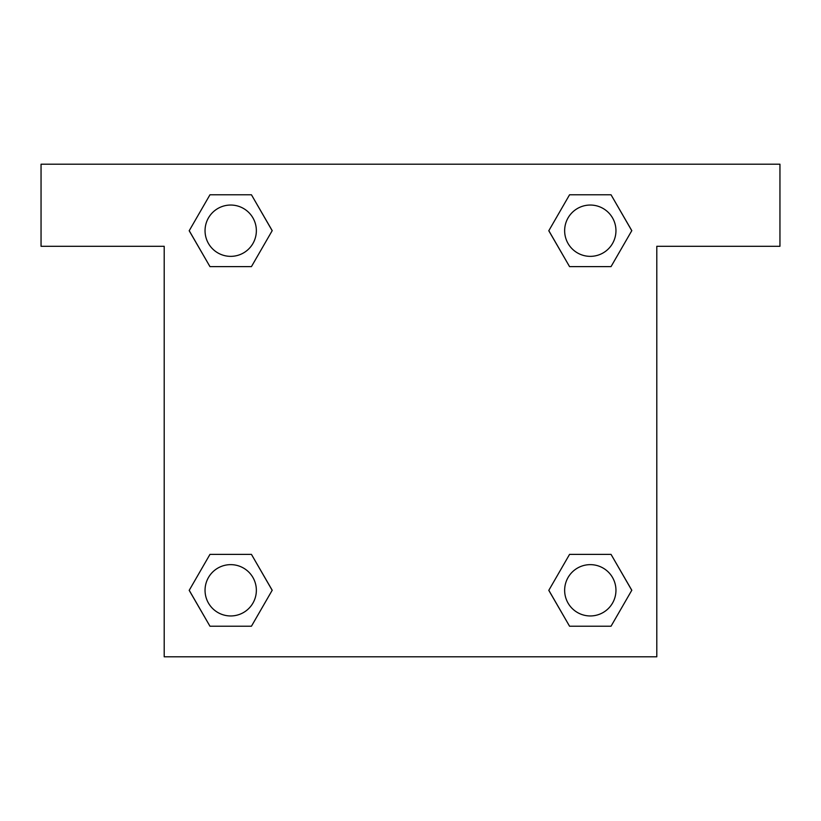 <?xml version="1.0" encoding="UTF-8"?>
<svg xmlns="http://www.w3.org/2000/svg" width="821" height="821" viewBox="0 0 821 821"><rect width="100%" height="100%" fill="white"/><g stroke="black" fill="none" stroke-linecap="round" stroke-linejoin="round"><path stroke-width="1.23" d="M578.046 266.62L611.04 266.62L569.558 266.62L548.828 230.701L569.558 194.782L611.04 194.782L631.77 230.701L611.04 266.62L569.558 266.62L578.046 266.62L569.558 266.62L548.777 230.732M209.96 266.62L251.442 266.62L209.96 266.62L189.23 230.701L209.96 194.782L251.442 194.782L272.172 230.701L251.442 266.62L209.96 266.62L189.179 230.732M242.954 554.38L209.96 554.38L251.442 554.38L272.172 590.299L251.442 626.218L209.96 626.218L189.23 590.299L209.96 554.38L251.442 554.38L242.954 554.38L251.442 554.38L272.223 590.268M611.04 554.38L569.558 554.38L611.04 554.38L631.77 590.299L611.04 626.218L569.558 626.218L548.828 590.299L569.558 554.38L611.04 554.38L631.821 590.268M779.95 164.2L41.05 164.2L41.05 246.3L164.2 246.3L164.2 656.8L656.8 656.8L656.8 246.3L779.95 246.3L779.95 164.2M251.442 194.782L209.96 194.782L251.442 194.782L272.223 230.67M209.96 626.218L251.442 626.218L209.96 626.218L189.179 590.33M569.558 626.218L611.04 626.218L569.558 626.218L548.777 590.33M611.04 194.782L569.558 194.782L611.04 194.782L631.821 230.67M615.955 590.299A25.656 25.656 0 0 0 577.471 568.081A25.656 25.656 0 0 0 577.471 612.517A25.656 25.656 0 0 0 615.955 590.299M256.357 590.299A25.656 25.656 0 0 0 217.873 568.081A25.656 25.656 0 0 0 217.873 612.517A25.656 25.656 0 0 0 256.357 590.299M615.955 230.701A25.656 25.656 0 0 0 577.471 208.483A25.656 25.656 0 0 0 577.471 252.919A25.656 25.656 0 0 0 615.955 230.701M256.357 230.701A25.656 25.656 0 0 0 217.873 208.483A25.656 25.656 0 0 0 217.873 252.919A25.656 25.656 0 0 0 256.357 230.701M569.558 554.38L578.046 554.38M251.442 266.62L242.954 266.62"/></g></svg>
